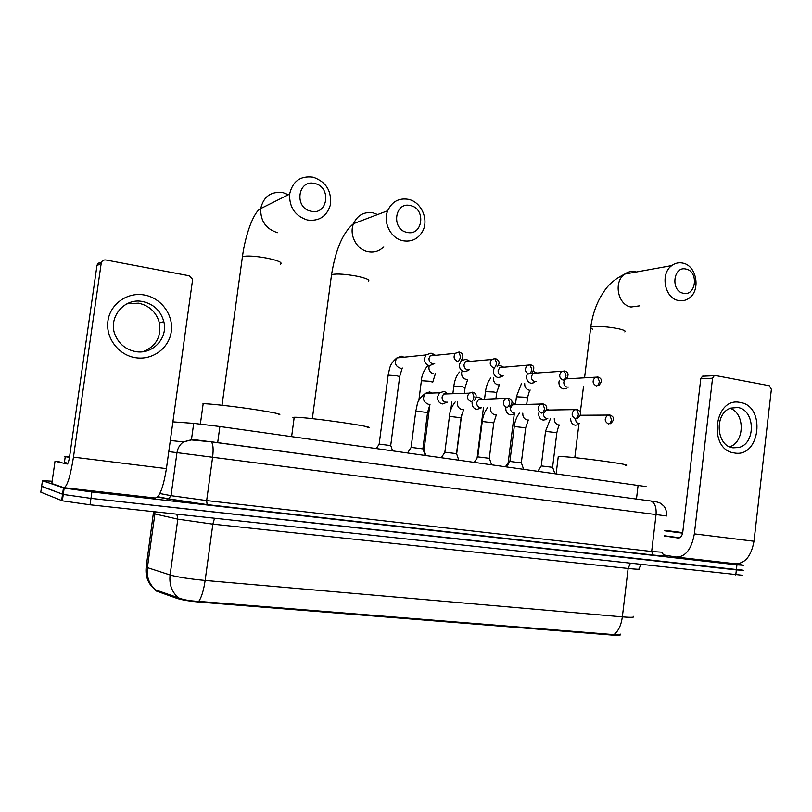 <?xml version="1.0" encoding="UTF-8"?>
<svg xmlns="http://www.w3.org/2000/svg" width="812" height="812" viewBox="0 0 812 812"><rect width="100%" height="100%" fill="white"/><g stroke="black" fill="none" stroke-linecap="round" stroke-linejoin="round"><path stroke-width="1.22" d="M155.518 589.806L156.574 591.126L177.138 598.444C182.152 600.017 189.988 601.276 200.625 602.22L612.532 635.106C618.257 635.522 620.825 635.37 620.246 634.629M172.926 421.854L193.703 423.367L219.879 426.513L646.088 486.601M62.889 491.818L63.62 491.96M739.448 569.496L743.315 570.278L736.362 569.922L90.964 498.375L63.255 494.457L41.645 486.226M155.204 589.756L178.467 597.855C183.218 599.804 189.998 600.981 198.808 601.377L613.953 634.619C618.511 635.217 620.652 635.055 620.388 634.121M742.747 575.292L90.051 504.79L62.341 500.821L40.793 492.163L41.615 486.439L63.255 494.457L90.964 498.375L743.315 570.278M736.108 563.863L743.893 565.274L736.941 564.847L91.878 491.97L64.168 488.093L42.447 480.714L52.11 481.222M664.835 530.327L682.709 532.631M682.628 533.048L664.795 530.703M664.825 530.429L682.689 532.723M682.608 533.149L664.774 530.815M679.685 537.788L664.196 535.737M740.168 402.458C766.203 405.959 760.235 458.201 734.322 452.944C707.77 450.021 714.042 396.388 740.168 402.458M733.053 447.818L738.747 447.503C756.114 443.738 755.241 409.634 737.712 407.512L730.8 408.111C714.073 412.993 715.981 446.164 733.053 447.818M730.211 408.334C745.172 413.278 744.736 442.296 729.643 446.803M663.404 554.88L675.99 557.042C685.389 557.113 691.509 549.389 694.351 533.88L712.55 378.23L700.786 378.727L682.76 532.236C682.07 536.062 680.557 537.991 678.223 538.031L664.175 535.94M677.035 557.164L735.063 563.741C744.888 563.883 751.191 556.382 753.993 541.249L771.38 389.303L769.258 385.73L715.514 375.54L714.235 375.692L712.55 378.23M700.786 378.727L702.461 376.22L703.73 376.068M69.487 457.318L64.249 456.517L69.548 456.902M67.944 463.266L64.422 462.393M686.13 269.097C673.31 265.514 670.276 290.98 683.268 293.233C696.026 296.624 698.99 271.472 686.13 269.097M678.426 300.501C664.663 298.349 659.933 273.664 671.798 265.585C675.188 263.088 678.873 262.266 682.862 263.129C697.031 265.646 701.06 291.203 688.495 298.583C685.369 300.592 682.009 301.232 678.426 300.501M625.555 465.337C635.684 465.215 579.88 457.481 562.249 456.588L558.27 456.476L558.199 457.034M410.496 205.588C394.652 201.244 390.948 229.502 407.005 232.354C422.768 236.465 426.381 208.603 410.496 205.588M403.026 240.748C390.927 238.545 382.706 222.579 387.7 210.724C391.952 201.569 398.865 197.773 408.436 199.336C421.266 201.873 429.071 219.423 422.687 231.115C418.251 238.911 411.694 242.118 403.026 240.748M367.227 427.691C381.589 427.721 308.245 417.084 294.888 417.256L294.218 417.267C292.503 417.307 292.472 417.581 294.106 418.068M314.741 183.532C297.781 178.904 293.822 208.126 311.016 211.211C327.906 215.586 331.763 186.78 314.741 183.532M307.413 220.001C295.162 216.043 289.234 207.415 289.61 194.129C292.594 181.228 300.45 175.575 313.178 177.189C326.262 181.898 331.966 191.246 330.281 205.243C326.647 216.54 319.025 221.463 307.413 220.001M278.922 414.83C282.931 414.384 273.938 412.486 251.953 409.126C231.593 406.122 208.582 403.594 203.173 403.726L202.98 403.737M508.271 462.434L509.337 462.424M559.407 380.28L558.95 382.016C558.818 385.7 560.3 387.994 563.396 388.897L566.482 388.339M564.604 380.036L563.832 382.117C563.731 384.786 564.807 386.451 567.05 387.111L568.42 387.06M568.116 378.443L567.03 378.433M569.009 378.727L568.491 378.524M527.252 374.159L526.592 376.332C526.46 380.057 527.983 382.391 531.16 383.315L534.59 382.584M535.788 372.698L533.2 373.276L531.393 376.403C531.292 379.113 532.398 380.798 534.692 381.467L536.184 381.396M534.58 372.008L533.494 371.449M536.823 373.053L536.224 372.799M494.305 367.917L493.422 370.505C493.28 374.281 494.843 376.636 498.101 377.58L501.928 376.636L502.983 375.601M501.684 366.192L498.406 365.278M502.638 366.811L499.756 367.562L498.132 370.556C498.03 373.297 499.167 375.002 501.522 375.692L503.146 375.591M503.866 367.268L503.156 366.943M467.935 360.234L465.773 359.32L461.307 360.69L459.399 364.527C459.257 368.354 460.861 370.749 464.2 371.713L468.483 370.475L469.275 369.633L467.499 369.764C465.073 369.064 463.916 367.328 464.017 364.558L465.418 361.746L468.636 360.772M423.377 450.092L424.087 450.305L425.823 455.38M470.087 361.35L469.285 360.944M379.214 444.103L390.785 445.585L392.531 450.711M433.273 354.083L431.03 353.139L426.046 354.925L424.493 358.397C424.351 362.274 425.995 364.7 429.416 365.684L434.704 363.502M433.76 354.57L430.157 355.859L429.02 358.397C428.919 361.208 430.106 362.964 432.593 363.685L434.542 363.512M434.633 355.402L433.912 354.611M435.476 355.321L434.613 354.824M541.32 465.926L552.667 467.336L554.809 473.467M570.694 418.576C570.633 422.169 572.115 424.382 575.119 425.214L577.708 424.849M575.627 418.627L575.617 418.677C575.525 421.337 576.581 422.971 578.804 423.6L579.758 423.61M509.956 461.46L521.395 462.891L523.547 469.082M538.671 413.105L538.66 413.217C538.518 416.932 540.031 419.225 543.167 420.098L546.07 419.621M543.482 413.45C543.39 416.14 544.476 417.804 546.75 418.444L547.785 418.444M547.836 409.695L546.537 409.735M477.832 456.882L489.382 458.333L491.534 464.596M505.856 407.462L505.795 407.878C505.653 411.643 507.206 413.968 510.423 414.861L513.692 414.221M515.001 404.305L512.524 404.823L510.535 408.091C510.433 410.821 511.56 412.506 513.894 413.156L514.991 413.156M513.844 403.391L512.057 402.681M444.905 452.193L456.577 453.664L458.75 459.998M472.097 402.407C471.955 406.213 473.538 408.578 476.847 409.481L481.567 407.725M481.81 398.763L478.41 397.139L476.4 397.21M481.323 398.773L478.522 399.463L476.745 402.6C476.654 405.361 477.801 407.076 480.196 407.736L481.414 407.725M481.942 399.382L481.455 398.793M411.166 447.392L422.961 448.884L425.143 455.288M446.458 392.551L444.002 391.465L439.596 392.785L437.526 396.804C437.384 400.651 439.008 403.046 442.398 403.98L447.3 402.143M446.783 393.099L443.606 394.033L442.093 396.966C441.982 399.768 443.159 401.504 445.626 402.173L446.965 402.153M144.353 295.01C161.263 297.963 173.707 315.086 171.271 331.631C169.079 348.226 152.494 360.498 135.513 357.696C118.501 355.159 105.398 337.843 107.945 320.882C110.239 303.891 127.494 291.812 144.353 295.01M135.645 351.586C152.656 354.854 168.196 338.127 163.831 321.633C160.806 310.803 153.762 304.114 142.709 301.567C123.931 297.385 107.143 318.385 115.568 335.955C119.658 344.572 126.347 349.779 135.645 351.586M126.895 303.82L138.547 303.16C149.459 305.667 156.411 312.265 159.406 322.943C161.415 336.889 155.924 346.48 142.922 351.718M51.816 483.566L63.854 487.667C67.122 486.794 70.329 476.624 73.466 457.136L101.226 263.169L96.943 265.737L69.629 456.405C68.858 461.186 68.066 463.733 67.244 464.038L55.023 461.257L51.816 483.566L55.023 461.257M64.209 487.707L155.163 498.01C159.558 497.309 163.313 487.515 166.419 468.625L192.637 279.409L189.328 275.806L105.854 259.982C103.357 259.759 101.825 260.814 101.226 263.169M96.943 265.737C97.501 263.484 98.973 262.428 101.368 262.58M59.083 461.297L54.983 461.246M612.532 635.106L612.603 634.466M200.625 602.22L200.726 601.489M177.138 598.444L177.28 597.368M156.574 591.126L156.726 590.08M636.476 499.055L638.13 485.15M217.667 442.692L219.879 426.513M191.49 439.383L193.703 423.367M155.671 589.817C149.164 584.295 146.404 576.916 147.388 567.679L154.889 513.925L153.366 513.519L153.671 512.94M146.343 565.944L146.16 567.223L170.094 574.997C177.534 577.119 189.216 578.936 205.142 580.448L622.357 616.876C621.18 625.281 618.379 631.198 613.953 634.619M198.808 601.377C201.589 597.206 203.7 590.233 205.142 580.448L212.856 524.146L177.818 519.162L154.889 513.925L154.889 511.834M178.467 597.855C171.86 592.141 169.069 584.528 170.094 574.997L177.818 519.162L176.854 514.229M640.881 564.675L638.993 568.826C640.759 569.506 637.136 569.385 628.143 568.461L622.357 616.876C631.391 617.617 635.055 617.435 633.34 616.328M735.773 574.997L736.941 564.847M90.051 504.79L91.878 491.97M61.631 500.598L63.458 487.9M630.264 563.528L628.143 568.461L212.856 524.146L214.5 518.32M664.551 555.682C667.535 556.443 663.729 556.24 653.163 555.073L207.121 504.628L157.376 497.167M42.447 480.714L41.615 486.439M666.53 515.975L656.055 514.564L651.671 551.5L662.247 552.221M210.866 441.708L650.98 501.014C654.858 502.841 656.553 507.368 656.055 514.564L176.986 452.639L171.007 495.675L206.664 500.568L651.671 551.5L653.163 555.073M170.327 440.5L183.492 441.86C179.878 444.468 177.716 448.062 176.986 452.639L168.784 451.634M159.842 493.523L171.007 495.675L168.632 498.822L166.927 499.075M666.54 515.945C666.784 511.905 665.911 508.627 663.901 506.099L660.927 503.501C658.918 502.323 655.599 501.491 650.98 501.014L211.191 441.819L190.942 439.881L183.492 441.86L193.063 439.495L211.191 441.819C213.12 443.626 213.597 448.742 212.622 457.176L206.664 500.568L207.121 504.628M694.351 533.88L753.993 541.249M636.212 272.02L635.268 271.766C631.431 270.975 627.889 271.756 624.641 274.111C613.253 281.774 617.79 305.018 631.015 307.017L639.541 305.85M592.658 329.124C590.405 328.312 589.776 327.632 590.771 327.104L592.973 326.597C599.581 326.099 607.691 326.728 617.323 328.464C623.697 329.824 626.194 330.971 624.793 331.915M377.651 214.53L373.185 212.886C364.101 211.475 357.544 215.058 353.514 223.655C348.784 234.769 356.58 249.69 368.059 251.71C374.2 252.816 379.458 251.172 383.802 246.767M331.347 276.181L332.007 274.507C337.193 273.553 345.496 274.111 356.904 276.192C366.557 278.293 370.353 280.028 368.293 281.399M288.433 194.718L282.982 192.617C270.954 191.185 263.535 196.504 260.723 208.572C260.368 220.986 265.971 229.014 277.531 232.668M242.199 258.267L242.433 256.633C247.071 255.496 255.394 256.024 267.432 258.226C278.404 260.632 282.759 262.601 280.495 264.133M222.041 405.249L242.443 256.622C245.366 234.414 253.872 211.506 260.723 208.572L289.61 194.129M597.581 376.991L595.094 377.438C592.09 380.96 592.516 383.812 596.394 385.984C597.906 385.659 598.901 384.117 599.388 381.366L597.49 376.971M516.96 396.835L525.049 397.22L527.495 398.022L526.744 404.122M524.704 383.609C524.593 387.101 526.024 389.273 528.998 390.125L529.312 390.176M564.299 370.982L561.539 371.571C558.686 375.185 559.194 378.027 563.081 380.107C564.543 379.762 565.517 378.189 566.005 375.408L564.198 370.972M485.952 391.638L494.072 392.034L496.66 392.876L495.959 398.408M493.584 377.844C493.28 381.549 494.721 383.873 497.918 384.827L498.243 384.878M530.134 364.832L527.069 365.593C524.41 369.277 525.019 372.109 528.886 374.068C530.307 373.703 531.261 372.109 531.748 369.287L530.043 364.811M454.212 386.319L462.353 386.715L465.093 387.598L464.474 392.47M461.744 371.876C461.186 375.814 462.637 378.321 466.088 379.407L466.423 379.448M495.056 358.508L491.636 359.503C489.23 363.258 489.951 366.039 493.777 367.866C495.147 367.481 496.071 365.867 496.568 363.005L494.965 358.488M421.387 380.737L429.873 381.275L432.766 382.208M429.203 365.704C428.3 369.886 429.731 372.596 433.496 373.845L433.831 373.885M459.024 352.012L455.217 353.332C453.126 357.107 453.959 359.828 457.724 361.492C459.034 361.096 459.937 359.452 460.434 356.549L458.942 351.992M388.156 375.164L396.601 375.702L399.666 376.677L390.714 445.504M401.301 356.184L396.855 357.94C394.206 362.68 395.292 366.09 400.093 368.151L400.448 368.191M403.909 357.209L401.646 356.235M609.782 415.023L607.538 415.287C604.189 418.738 604.504 421.631 608.482 423.965C610.005 423.712 611.02 422.22 611.497 419.489L609.568 414.983M546.151 431.456L556.859 432.684L552.596 467.265M554.291 418.484C554.241 421.996 555.682 424.158 558.646 424.97L558.961 425.001M576.824 409.542L574.338 409.908C571.1 413.46 571.486 416.353 575.485 418.606C576.977 418.342 577.961 416.82 578.448 414.049L576.601 409.502M514.808 426.564L525.689 427.833L521.334 462.81M522.806 413.135C522.623 416.82 524.095 419.093 527.232 419.966L527.556 420.007M543.005 403.929L540.224 404.417C537.148 408.06 537.615 410.963 541.634 413.105C543.066 412.821 544.03 411.278 544.517 408.466L542.771 403.879M482.714 421.55L493.767 422.869L489.311 458.252M490.56 407.624C490.225 411.481 491.717 413.887 495.046 414.851L495.381 414.891M508.292 398.154L505.155 398.834C502.303 402.569 502.882 405.442 506.881 407.451C508.261 407.157 509.205 405.584 509.692 402.742L508.048 398.113M449.818 416.414L461.064 417.784L456.506 453.583M457.552 401.93C457.004 405.98 458.516 408.537 462.069 409.603L462.414 409.644M472.635 392.237L469.113 393.16C466.535 396.966 467.235 399.798 471.183 401.646C472.513 401.341 473.426 399.737 473.924 396.855L472.391 392.186M415.795 411.045L427.548 412.567L422.89 448.792M432.207 393.049L429.832 392.013M429.487 391.973L425.508 393.302C422.179 398.215 423.093 401.859 428.259 404.224L428.614 404.274M73.466 457.136L166.419 468.625M155.681 590.75L155.813 589.837M155.305 589.776C148.22 584.112 145.175 576.591 146.16 567.223L153.57 511.692M62.341 500.821L64.168 488.093M662.257 552.485C663.292 554.961 664.084 556.037 664.622 555.723C663.231 555.834 670.864 556.829 653.041 555.043L207.06 504.607L178.356 500.902L157.843 496.68M738.747 447.503L730.638 447.199M702.461 376.22L714.235 375.692M65.234 456.689L64.371 462.698M584.589 377.61L590.771 327.104C592.242 316.304 595.409 306.398 600.281 297.385C605.549 289.021 608.827 282.2 624.641 274.111L671.798 265.585M574.805 457.663L578.915 424.087M580.326 412.486L583.513 386.482M558.27 456.476L556.159 473.66M312.336 418.667L331.55 274.669C335.61 249.467 342.928 232.465 353.514 223.655L387.7 210.724M294.218 417.267L291.63 436.572M203.173 403.726L200.371 424.026M598.708 385.558C602.453 381.396 602.23 378.565 598.028 377.062L566.634 378.849M508.322 462.353L505.602 466.565M508.231 462.353L514.3 413.805M515.498 404.295L516.473 396.459L521.416 383.751M530.236 390.085C529.657 390.176 528.754 392.754 527.526 397.819M568.278 378.433L567.355 377.996M565.659 379.549C569.131 375.266 568.816 372.434 564.726 371.054L533.2 373.276M477.111 457.927L483.455 407.705M484.602 398.692L485.535 391.262C486.297 385.822 488.042 381.407 490.783 377.996M499.36 384.766L496.69 392.663M535.981 372.688L533.484 371.48M531.769 373.347C534.824 368.272 534.418 365.451 530.54 364.892L499.756 367.562M450.761 410.182L451.807 402.052M452.974 392.876L453.857 385.954C454.7 380.067 456.577 375.428 459.49 372.038M456.659 453.898L461.663 414.567M467.753 379.305L465.124 387.385M502.861 366.791L500.354 365.532M497.015 366.922C500.212 363.309 499.684 360.528 495.442 358.569L491.636 359.503L465.418 361.746M418.83 400.56L421.418 380.503C421.661 375.58 423.712 370.698 427.569 365.836M424.016 450.224L429.903 404.467M435.394 373.713L432.796 381.975M468.91 360.751L466.667 359.564M461.348 360.254C463.885 356.295 463.236 353.575 459.399 352.073L455.217 353.332L430.157 355.859M379.275 444.012L376.382 448.457M379.174 444.012L388.187 374.921C389.882 368.14 389.202 364.395 396.855 357.94L426.046 354.925M402.265 367.968L399.697 376.443M434.095 354.539L432.207 353.484M610.421 423.691C614.725 419.814 614.603 416.942 610.035 415.064L580.347 415.257M541.371 465.844L537.97 471.102M541.279 465.844L545.562 431.152L550.546 418.464M559.549 424.98C558.92 425.143 558.027 427.67 556.88 432.542M577.667 418.241C581.757 414.343 581.554 411.461 577.058 409.583L546.415 410.08M510.017 461.368L506.576 466.707M509.916 461.368L514.3 426.259C515.021 420.951 516.747 416.576 519.477 413.146M528.328 419.977L525.709 427.68M548.212 409.695L546.72 408.883M544.091 412.618C547.907 408.578 547.613 405.695 543.218 403.96L512.524 404.823M477.892 456.791L474.401 462.19M477.791 456.791L482.277 421.255C483.059 415.632 484.865 411.095 487.697 407.654M496.355 414.851L493.787 422.707M515.427 404.295L513.387 403.138M509.662 406.792C513.154 402.722 512.758 399.849 508.474 398.184L478.522 399.463M444.966 452.091L441.434 457.572M444.864 452.091L449.452 416.13C449.777 411.308 451.685 406.589 455.187 401.981M463.611 409.593L461.084 417.612M474.35 400.752C477.121 396.063 476.603 393.231 472.797 392.257L469.113 393.16L443.606 394.033M411.227 447.28L407.634 452.832M411.116 447.28L415.815 410.872C417.926 403.98 415.815 400.996 425.508 393.302L439.596 392.785M430.055 404.193L427.569 412.384M163.831 321.633L159.406 322.943"/></g></svg>
